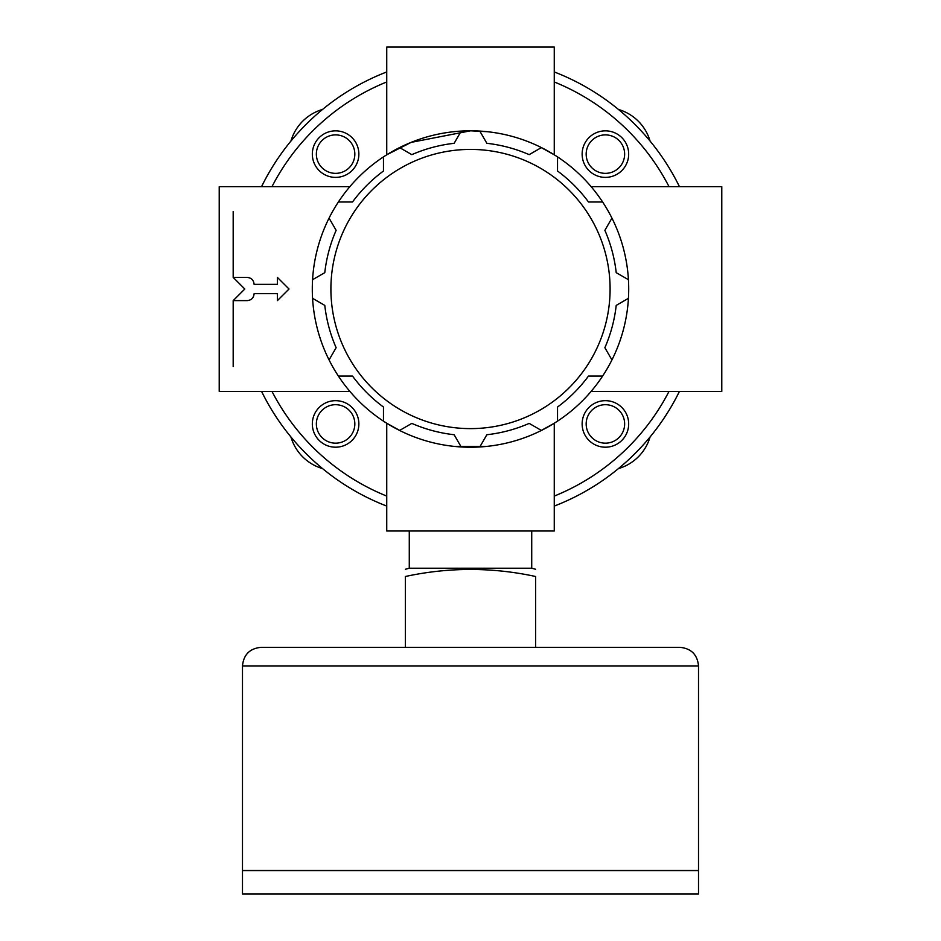 <?xml version="1.0" encoding="UTF-8"?>
<svg xmlns="http://www.w3.org/2000/svg" width="941" height="941" viewBox="0 0 941 941"><rect width="100%" height="100%" fill="white"/><g stroke="black" fill="none" stroke-linecap="round" stroke-linejoin="round"><path stroke-width="1.41" d="M233.18 211.49L233.18 277.407L244.813 289.016L233.18 300.626L247.142 300.626C251.376 300.214 253.705 297.897 254.117 293.674L277.383 293.674L277.383 300.626L289.016 289.016L277.383 277.407L277.383 284.37L254.117 284.37C253.694 280.136 251.365 277.818 247.142 277.407L233.18 277.407L244.813 289.016L233.18 300.626L233.18 366.555M324.786 272.655L312.565 279.712A158.217 158.217 0 0 1 329.068 218.112L336.125 230.345L329.068 218.112A158.217 158.217 0 0 1 338.372 201.997L352.499 201.997A146.62 146.62 0 0 1 383.469 171.015L383.469 156.9A158.217 158.217 0 0 1 399.596 147.584L411.817 154.653A146.62 146.62 0 0 1 454.138 143.314L461.196 131.081A158.217 158.217 0 0 1 479.804 131.081L486.862 143.314A146.62 146.62 0 0 1 529.183 154.653L541.404 147.584A158.217 158.217 0 0 1 557.531 156.9L557.531 171.015A146.62 146.62 0 0 1 588.501 201.997L602.628 201.997A158.217 158.217 0 0 1 611.932 218.112L604.875 230.345A146.62 146.62 0 0 1 616.214 272.655L628.435 279.712A158.217 158.217 0 0 1 628.435 298.332L616.214 305.39A146.62 146.62 0 0 1 604.875 347.7L611.932 359.933A158.217 158.217 0 0 1 602.628 376.047L588.501 376.047A146.62 146.62 0 0 1 557.531 407.03L557.531 421.145A158.217 158.217 0 0 1 541.404 430.449L529.183 423.391A146.62 146.62 0 0 1 486.862 434.73L479.804 446.963A158.217 158.217 0 0 1 461.196 446.963L454.138 434.73A146.62 146.62 0 0 1 411.817 423.391L399.596 430.449A158.217 158.217 0 0 1 383.469 421.145L383.469 407.03A146.62 146.62 0 0 1 352.499 376.047L338.372 376.047A158.217 158.217 0 0 1 329.068 359.933L336.125 347.7L329.068 359.933A158.217 158.217 0 0 1 312.565 279.712L324.786 272.655A146.62 146.62 0 0 1 336.125 230.345M470.5 149.419A139.597 139.597 0 0 1 591.395 358.815A139.597 139.597 0 0 1 349.605 358.815A139.597 139.597 0 0 1 470.5 149.419M324.786 305.39L312.565 298.332L324.786 305.39A146.62 146.62 0 0 0 336.125 347.7M352.499 201.997L338.372 201.997A158.217 158.217 0 0 1 383.469 156.9L383.469 171.015M411.817 154.653L399.596 147.584A158.217 158.217 0 0 1 461.196 131.081L454.138 143.314M486.862 143.314L479.804 131.081A158.217 158.217 0 0 1 541.404 147.584L529.183 154.653M557.531 171.015L557.531 156.9A158.217 158.217 0 0 1 602.628 201.997L588.501 201.997M604.875 230.345L611.932 218.112A158.217 158.217 0 0 1 628.435 279.712L616.214 272.655M616.214 305.39L628.435 298.332A158.217 158.217 0 0 1 611.932 359.933L604.875 347.7M588.501 376.047L602.628 376.047A158.217 158.217 0 0 1 557.531 421.145L557.531 407.03M529.183 423.391L541.404 430.449A158.217 158.217 0 0 1 479.804 446.963L486.862 434.73M454.138 434.73L461.196 446.963A158.217 158.217 0 0 1 399.596 430.449L411.817 423.391M383.469 407.03L383.469 421.145A158.217 158.217 0 0 1 338.372 376.047L352.499 376.047M487.097 131.681L470.5 130.811L411.135 142.373L386.739 154.794L386.739 47.05L554.261 47.05L554.261 154.794L539.993 146.89M540.075 431.119L554.261 423.238L554.261 530.995L386.739 530.995L386.739 423.238L400.984 431.143M453.88 446.363L487.12 446.363M591.124 186.647L721.782 186.647L721.782 391.397L591.124 391.397L669.016 391.397A223.358 223.358 0 0 1 554.261 496.083L554.261 506.082A232.662 232.662 0 0 0 679.437 391.397L669.016 391.397M349.876 186.647L219.218 186.647L219.218 391.397L349.876 391.397L261.563 391.397A232.662 232.662 0 0 0 386.739 506.082L386.739 496.083A223.358 223.358 0 0 1 271.984 391.397M554.261 496.083L554.261 423.238M386.739 423.238L386.739 496.083M322.563 468.594A46.532 46.532 0 0 1 290.922 436.953M618.437 109.45A46.532 46.532 0 0 1 650.078 141.079M335.596 177.379A23.266 23.266 0 0 0 355.745 142.479A23.266 23.266 0 0 0 315.447 142.479A23.266 23.266 0 0 0 335.596 177.379M335.596 173.356A19.232 19.232 0 0 0 352.252 144.502A19.232 19.232 0 0 0 318.94 144.502A19.232 19.232 0 0 0 335.596 173.356M605.404 447.198A23.266 23.266 0 0 0 625.553 412.299A23.266 23.266 0 0 0 585.255 412.299A23.266 23.266 0 0 0 605.404 447.198M605.404 443.164A19.232 19.232 0 0 0 622.06 414.311A19.232 19.232 0 0 0 588.748 414.311A19.232 19.232 0 0 0 605.404 443.164M335.596 447.198A23.266 23.266 0 0 0 355.745 412.299A23.266 23.266 0 0 0 315.447 412.299A23.266 23.266 0 0 0 335.596 447.198M335.596 443.164A19.232 19.232 0 0 0 352.252 414.311A19.232 19.232 0 0 0 318.94 414.311A19.232 19.232 0 0 0 335.596 443.164M605.404 177.379A23.266 23.266 0 0 0 625.553 142.479A23.266 23.266 0 0 0 585.255 142.479A23.266 23.266 0 0 0 605.404 177.379M605.404 173.356A19.232 19.232 0 0 0 622.06 144.502A19.232 19.232 0 0 0 588.748 144.502A19.232 19.232 0 0 0 605.404 173.356M290.922 141.079A46.532 46.532 0 0 1 322.563 109.45M650.078 436.953A46.532 46.532 0 0 1 618.437 468.594M271.984 186.647A223.358 223.358 0 0 1 386.739 81.961L386.739 71.951A232.662 232.662 0 0 0 261.563 186.647A232.662 232.662 0 0 1 386.739 71.951M386.739 81.961L386.739 154.794M554.261 154.794L554.261 81.961A223.358 223.358 0 0 1 669.016 186.647M554.261 71.951A232.662 232.662 0 0 1 679.437 186.647A232.662 232.662 0 0 0 554.261 71.951L554.261 81.961M535.641 647.326L535.641 576.504C535.641 567.117 535.641 567.117 535.641 576.504C492.155 567.117 448.728 567.117 405.359 576.504C405.359 567.117 405.359 567.117 405.359 576.504L405.359 647.326M409.276 530.995L409.276 568.223L405.359 569.27M531.724 530.995L531.724 568.223L409.276 568.223M531.724 568.223L535.641 569.27M261.104 647.326L679.896 647.326C691.2 648.431 697.41 654.63 698.516 665.934L698.516 870.496L242.484 870.496L242.484 665.934C243.59 654.63 249.8 648.431 261.104 647.326M242.484 870.684L698.516 870.684L698.516 893.95L242.484 893.95L242.484 870.684M679.437 391.397A232.662 232.662 0 0 1 554.261 506.082M386.739 506.082A232.662 232.662 0 0 1 261.563 391.397M242.484 665.934L698.516 665.934"/></g></svg>
